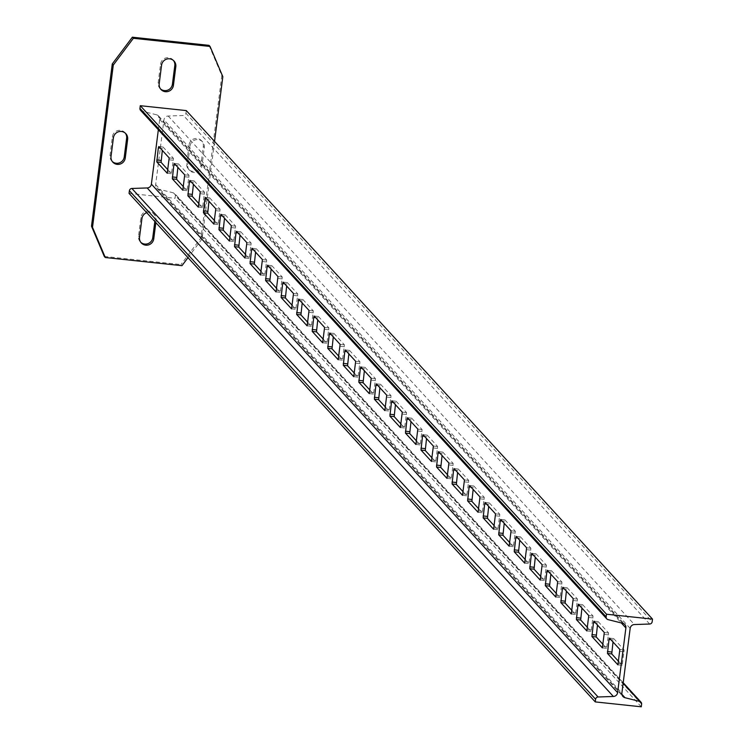 <?xml version="1.0" encoding="UTF-8"?>
<svg xmlns="http://www.w3.org/2000/svg" width="744" height="744" viewBox="0 0 744 744"><rect width="100%" height="100%" fill="white"/><g stroke="black" fill="none" stroke-linecap="round" stroke-linejoin="round"><path stroke-width="0.56" stroke-dasharray="3.72 2.79" d="M307.784 322.366L311.383 326.281L313.317 310.918L302.91 299.553L302.204 302.994M622.756 623.314L156.538 114.79A4.352 4.259 137.5 0 1 159.681 119.412L158.351 129.744M641.272 706.8L175.054 198.276L175.398 195.626A2.567 2.511 -42.5 0 0 174.766 193.626L623.202 682.75M129.047 193.384L175.054 198.276M186.288 110.586L185.944 113.246A2.567 2.511 -42.5 0 1 183.461 115.506L168.172 116.027A4.352 4.259 137.5 0 0 163.95 119.868L155.663 184.568A4.352 4.259 137.5 0 0 158.798 189.19L173.547 192.901A2.567 2.511 -42.5 0 1 174.766 193.626M618.599 661.388L622.198 665.294L624.132 649.931L613.716 638.575L613.01 642.007M603.059 644.434L606.658 648.34L608.592 632.977L598.176 621.621L597.469 625.053M587.518 627.48L591.117 631.396L593.042 616.032L582.636 604.667L581.929 608.108M571.978 610.536L575.577 614.442L577.502 599.078L567.095 587.723L566.389 591.154M556.438 593.582L560.037 597.488L561.962 582.124L551.555 570.769L550.848 574.201M540.897 576.628L544.496 580.543L546.422 565.18L536.015 553.815L535.308 557.256M525.357 559.683L528.956 563.589L530.881 548.226L520.475 536.87L519.768 540.302M509.817 542.729L513.416 546.635L515.341 531.272L504.934 519.917L504.227 523.348M494.276 525.776L497.876 529.691L499.801 514.327L489.394 502.963L488.687 506.404M478.727 508.831L482.335 512.737L484.26 497.373L473.854 486.018L473.147 489.45M463.187 491.877L466.795 495.783L468.72 480.419L458.313 469.064L457.607 472.496M447.646 474.923L451.255 478.838L453.18 463.475L442.773 452.11L442.066 455.551M432.106 457.978L435.714 461.885L437.639 446.521L427.233 435.166L426.526 438.597M416.566 441.025L420.174 444.931L422.099 429.567L411.692 418.212L410.986 421.643M401.025 424.071L404.624 427.986L406.559 412.622L396.152 401.258L395.445 404.699M385.485 407.126L389.084 411.032L391.019 395.668L380.612 384.313L379.905 387.745M369.945 390.172L373.544 394.078L375.478 378.715L365.072 367.359L364.365 370.791M354.404 373.218L358.004 377.134L359.938 361.77L349.531 350.405L348.824 353.846M338.864 356.274L342.463 360.18L344.398 344.816L333.991 333.461L333.284 336.893M323.324 339.32L326.923 343.226L328.857 327.862L318.451 316.507L317.744 319.939M292.243 305.421L295.842 309.327L297.777 293.964L287.361 282.608L286.663 286.04M276.703 288.467L280.302 292.373L282.236 277.01L271.82 265.654L271.123 269.096M261.163 271.514L264.762 275.429L266.696 260.065L256.28 248.701L255.583 252.142M245.622 254.569L249.221 258.475L251.156 243.111L240.74 231.756L240.042 235.188M230.082 237.615L233.681 241.521L235.615 226.157L225.2 214.802L224.502 218.243M214.542 220.661L218.141 224.576L220.075 209.213L209.659 197.848L208.952 201.289M199.001 203.717L202.601 207.623L204.535 192.259L194.119 180.904L193.412 184.335M183.461 186.763L187.06 190.669L188.995 175.305L178.579 163.95L177.872 167.391M167.921 169.809L171.52 173.724L173.454 158.36L163.038 146.996L162.332 150.437M156.538 114.79L141.788 111.079A2.567 2.511 -42.5 0 1 140.57 110.354M173.501 60.524A7.245 7.096 137.5 0 0 160.565 64.086L158.174 82.714A7.245 7.096 137.5 0 0 160.49 88.899M187.981 257.666L202.043 238.945L214.542 141.407M146.726 212.663A7.245 7.096 -42.5 0 1 156.156 220.159L155.84 222.605M190.083 145.991A7.245 7.096 -42.5 0 1 202.545 141.844A7.245 7.096 -42.5 0 1 204.321 147.507L201.931 166.135A7.245 7.096 -42.5 0 1 189.469 170.283A7.245 7.096 -42.5 0 1 187.693 164.619L190.083 145.991L189.069 144.885L186.688 163.522A7.245 7.096 137.5 0 0 192.891 171.399A7.245 7.096 137.5 0 0 200.927 165.038L203.307 146.401A7.245 7.096 137.5 0 0 197.104 138.523A7.245 7.096 137.5 0 0 189.069 144.885M104.281 256.42L180.959 264.576L181.964 265.673M209.036 45.356L221.824 75.572L201.038 237.838L180.959 264.576M154.826 221.507L155.143 219.052A7.245 7.096 137.5 0 0 145.889 211.501A7.245 7.096 137.5 0 0 140.904 217.536L138.514 236.173A7.245 7.096 137.5 0 0 140.83 242.349M125.336 133.176A7.245 7.096 137.5 0 0 112.391 136.738L110.01 155.366A7.245 7.096 137.5 0 0 112.316 161.55M201.038 237.838L202.043 238.945M221.824 75.572L222.828 76.678M311.355 326.263L307.151 325.816L311.383 326.281M159.681 119.412L621.324 622.951M641.607 704.149L175.398 195.626M173.547 192.901L623.128 683.28M621.891 694.31L158.798 189.19M155.663 184.568L621.872 693.082M630.168 628.392L163.95 119.868M168.172 116.027L634.381 624.542M649.679 624.03L183.461 115.506M185.944 113.246L652.163 621.761M141.788 111.079L608.006 619.603M613.716 638.575L609.448 638.12L613.679 638.557M610.908 639.71L613.27 639.961M619.854 649.475L624.132 649.931M624.151 651.828L619.882 651.372M618.338 663.434L622.607 663.881M622.161 665.276L617.957 664.829M598.176 621.621L593.907 621.166M595.367 622.756L597.73 623.007M604.314 632.521L608.592 632.977M608.611 634.874L604.342 634.418M602.789 646.48L607.067 646.936M606.62 648.322L602.417 647.875M582.636 604.667L578.367 604.212M579.827 605.811L582.189 606.062M588.774 615.576L593.042 616.032M593.07 617.929L588.802 617.474M587.249 629.526L591.526 629.982M591.08 631.377L586.876 630.931M567.095 587.723L562.827 587.267M564.278 588.857L566.649 589.109M573.233 598.622L577.502 599.078M577.53 600.975L573.261 600.52M571.708 612.582L575.986 613.028M575.54 614.423L571.336 613.977M551.555 570.769L547.286 570.313M548.737 571.904L551.109 572.155M557.693 581.669L561.962 582.124M561.99 584.021L557.721 583.566M556.168 595.628L560.446 596.084M560 597.469L555.796 597.023M536.015 553.815L531.737 553.369L535.978 553.796M533.197 554.959L535.568 555.21M542.153 564.724L546.422 565.18M546.449 567.077L542.171 566.621M540.628 578.674L544.906 579.13M544.459 580.525L540.256 580.078L544.496 580.543M520.475 536.87L516.197 536.415M517.657 538.005L520.028 538.256M526.613 547.77L530.881 548.226M530.909 550.123L526.631 549.667M525.087 561.729L529.365 562.176M524.678 563.134L528.956 563.589L524.715 563.124M504.934 519.917L500.656 519.461M502.116 521.051L504.488 521.302M511.072 530.816L515.341 531.272M515.369 533.169L511.091 532.713M509.547 544.775L513.825 545.231M513.379 546.617L509.175 546.17M489.394 502.963L485.116 502.516M486.576 504.106L488.948 504.358M495.532 513.871L499.801 514.327M499.829 516.224L495.551 515.769M494.007 527.822L498.285 528.277M497.838 529.672L493.635 529.226M473.854 486.018L469.576 485.562L473.816 485.999M471.036 487.153L473.407 487.404M479.992 496.918L484.26 497.373M484.288 499.271L480.01 498.815M478.466 510.877L482.744 511.323M482.298 512.718L478.094 512.272M458.313 469.064L454.035 468.608M455.495 470.199L457.867 470.45M464.451 479.964L468.72 480.419M468.748 482.317L464.47 481.87M462.926 493.923L467.204 494.379M466.758 495.764L462.554 495.318L466.795 495.783M442.773 452.11L438.495 451.664M439.955 453.254L442.327 453.505M448.911 463.019L453.18 463.475M453.208 465.372L448.93 464.916M447.386 476.969L451.664 477.425M451.217 478.82L447.014 478.373M427.233 435.166L422.955 434.71M424.415 436.3L426.786 436.551M433.371 446.065L437.639 446.521M437.667 448.418L433.389 447.962M431.846 460.024L436.124 460.471M435.677 461.866L431.474 461.42M411.692 418.212L407.414 417.756M408.875 419.346L411.246 419.597M417.83 429.111L422.099 429.567M422.127 431.464L417.849 431.018M416.305 443.071L420.583 443.526M420.137 444.912L415.933 444.466M391.846 400.784L396.115 401.239L391.874 400.811M393.334 402.402L395.706 402.653M402.29 412.167L406.559 412.622M406.587 414.52L402.309 414.064M400.765 426.117L405.043 426.572M404.597 427.967L400.393 427.521M380.612 384.313L376.334 383.858L380.575 384.295M377.794 385.448L380.165 385.699M386.75 395.213L391.019 395.668M391.046 397.566L386.768 397.11M385.225 409.172L389.503 409.618M384.815 410.576L389.084 411.032L384.853 410.567M365.072 367.359L360.793 366.904M362.254 368.494L364.625 368.754M371.209 378.259L375.478 378.715M375.506 380.612L371.228 380.165M369.684 392.218L373.962 392.674M373.516 394.06L369.312 393.613M349.531 350.405L345.253 349.959M346.713 351.549L349.085 351.8M355.669 361.314L359.938 361.77M359.966 363.667L355.688 363.212M354.144 375.264L358.413 375.72M357.976 377.115L353.772 376.669M333.991 333.461L329.713 333.005M331.173 334.595L333.544 334.847M340.129 344.36L344.398 344.816M344.426 346.713L340.148 346.258M338.604 358.32L342.872 358.775M342.435 360.161L338.232 359.715M318.451 316.507L314.173 316.051M315.633 317.642L318.004 317.902M324.589 327.407L328.857 327.862M328.885 329.759L324.607 329.313M323.063 341.366L327.332 341.822M326.895 343.207L322.691 342.761M302.91 299.553L298.632 299.107L302.873 299.534M300.092 300.697L302.464 300.948M309.048 310.462L313.317 310.918M313.345 312.815L309.067 312.359M307.523 324.412L311.792 324.868M287.361 282.608L283.092 282.153M284.552 283.743L286.924 283.994M293.508 293.508L297.777 293.964M297.795 295.861L293.527 295.405M291.983 307.467L296.252 307.923M291.574 308.872L295.842 309.327L291.611 308.862M271.82 265.654L267.552 265.199M269.012 266.789L271.383 267.049M277.968 276.554L282.236 277.01M282.255 278.907L277.986 278.461M276.442 290.513L280.711 290.969M280.274 292.355L276.071 291.908M251.974 248.236L256.252 248.682L252.011 248.254M253.472 249.844L255.843 250.096M262.427 259.609L266.696 260.065M266.715 261.962L262.446 261.507M260.902 273.56L265.171 274.015M264.734 275.41L260.53 274.964M240.74 231.756L236.471 231.3L240.712 231.737M237.931 232.891L240.303 233.142M246.887 242.656L251.156 243.111M251.174 245.008L246.906 244.553M245.362 256.615L249.631 257.071M249.194 258.456L244.99 258.01M225.2 214.802L220.931 214.346M222.391 215.937L224.762 216.197M231.347 225.702L235.615 226.157M235.634 228.055L231.365 227.608M229.822 239.661L234.09 240.117M233.653 241.502L229.45 241.056L233.681 241.521M209.659 197.848L205.391 197.402M206.851 198.992L209.222 199.243M215.807 208.757L220.075 209.213M220.094 211.11L215.825 210.654M214.281 222.707L218.55 223.163M218.113 224.558L213.909 224.111M194.119 180.904L189.85 180.448M191.31 182.038L193.682 182.289M200.266 191.803L204.535 192.259M204.554 194.156L200.285 193.7M198.741 205.763L203.01 206.218M202.573 207.604L198.369 207.157M178.579 163.95L174.31 163.494M175.77 165.084L178.142 165.345M184.726 174.849L188.995 175.305M189.013 177.202L184.745 176.756M183.201 188.809L187.469 189.264M187.032 190.65L182.829 190.204M158.732 146.531L163.01 146.977L158.77 146.549M160.23 148.14L162.601 148.391M169.186 157.905L173.454 158.36M173.473 160.258L169.204 159.802M167.66 171.855L171.929 172.31M171.492 173.705L167.288 173.259M158.174 82.714L159.188 83.821M155.143 219.052L156.156 220.159M141.918 218.643L140.904 217.536M138.514 236.173L139.528 237.271M161.569 65.184L160.565 64.086M203.307 146.401L204.321 147.507M201.931 166.135L200.927 165.038M186.688 163.522L187.693 164.619M113.404 137.835L112.391 136.738M110.01 155.366L111.014 156.472M156.724 187.953L622.942 696.477M158.612 116.018L624.83 624.542M617.92 664.838L622.198 665.294M593.87 621.147L598.139 621.603M602.38 647.885L606.658 648.34M578.33 604.193L582.599 604.649M586.839 630.94L591.117 631.396M562.789 587.249L567.058 587.704M571.299 613.986L575.577 614.442M547.249 570.295L551.518 570.75M555.759 597.032L560.037 597.488M516.169 536.396L520.437 536.852M500.628 519.442L504.897 519.898M509.138 546.18L513.416 546.635M485.088 502.488L489.357 502.944M493.598 529.235L497.876 529.691M478.057 512.281L482.335 512.737M454.007 468.59L458.276 469.046M438.467 451.636L442.736 452.092M446.977 478.383L451.255 478.838M422.927 434.691L427.196 435.147M431.436 461.429L435.714 461.885M407.387 417.737L411.655 418.193M415.896 444.484L420.174 444.931M400.356 427.53L404.624 427.986M360.766 366.885L365.034 367.341M369.275 393.632L373.544 394.078M345.225 349.931L349.494 350.387M353.735 376.678L358.004 377.134M329.685 332.987L333.954 333.442M338.195 359.724L342.463 360.18M314.145 316.033L318.413 316.488M322.654 342.779L326.923 343.226M283.064 282.134L287.333 282.59M267.514 265.18L271.793 265.636M276.033 291.927L280.302 292.373M260.493 274.973L264.762 275.429M244.953 258.019L249.221 258.475M220.894 214.328L225.172 214.784M205.353 197.383L209.631 197.83M213.872 224.121L218.141 224.576M189.813 180.429L194.091 180.885M198.332 207.167L202.601 207.623M174.273 163.475L178.551 163.931M182.792 190.222L187.06 190.669M167.251 173.268L171.52 173.724M160.964 89.475L159.951 88.378M154.38 214.495L153.366 213.398M141.304 242.935L140.291 241.828M174.031 61.045L173.027 59.948M202.545 141.844L201.531 140.746M189.469 170.283L188.465 169.176M125.866 133.697L124.862 132.59M112.79 162.127L111.786 161.03"/><path stroke-width="1.12" d="M307.077 325.807L296.67 314.452L298.604 299.079L309.048 310.462L307.151 325.816M302.204 302.994L300.939 314.898L307.784 322.366M625.89 627.936L617.604 692.636A4.352 4.259 -42.5 0 1 613.381 696.477L598.092 696.989A2.567 2.511 137.5 0 0 595.6 699.258L595.265 701.908L641.272 706.8L641.607 704.149A2.567 2.511 137.5 0 0 639.766 701.425L625.006 697.714A4.352 4.259 -42.5 0 1 621.872 693.082L630.168 628.392A4.352 4.259 -42.5 0 1 634.381 624.542L649.679 624.03A2.567 2.511 137.5 0 0 652.163 621.761L652.507 619.11L606.5 614.219L606.155 616.869A2.567 2.511 137.5 0 0 608.006 619.603L622.756 623.314A4.352 4.259 -42.5 0 1 625.89 627.936L621.324 622.951M158.351 129.744L151.385 184.112A4.352 4.259 137.5 0 1 147.173 187.953L613.381 696.477M609.001 639.505L609.448 638.12L619.854 649.475L617.92 664.838L607.476 653.465L609.001 639.505L610.908 639.71M593.461 622.561L593.907 621.166L604.314 632.521L602.38 647.885L591.936 636.511L593.461 622.561L595.367 622.756M577.921 605.607L578.367 604.212L588.774 615.576L586.839 630.94L576.395 619.566L577.921 605.607L579.827 605.811M562.38 588.653L562.827 587.267L573.233 598.622L571.299 613.986L560.855 602.612L562.38 588.653L564.278 588.857M546.84 571.708L547.286 570.313L557.693 581.669L555.759 597.032L545.315 585.658L546.84 571.708L548.737 571.904M531.3 554.754L531.709 553.341L542.153 564.724L540.218 580.087L529.774 568.714L531.3 554.754L533.197 554.959M515.759 537.8L516.197 536.415L526.613 547.77L524.678 563.134L514.234 551.76L515.759 537.8L517.657 538.005M500.219 520.856L500.656 519.461L511.072 530.816L509.138 546.18L498.694 534.806L500.219 520.856L502.116 521.051M484.679 503.902L485.088 502.488L495.532 513.871L493.598 529.235L483.154 517.861L484.679 503.902L486.576 504.106M469.139 486.948L469.576 485.562L479.992 496.918L478.057 512.281L467.613 500.907L469.139 486.948L471.036 487.153M453.598 470.003L454.035 468.608L464.451 479.964L462.517 495.327L452.073 483.953L453.598 470.003L455.495 470.199M438.058 453.05L438.467 451.636L448.911 463.019L446.977 478.383L436.533 467.009L438.058 453.05L439.955 453.254M422.518 436.096L422.955 434.71L433.371 446.065L431.436 461.429L420.992 450.055L422.518 436.096L424.415 436.3M406.977 419.151L407.414 417.756L417.83 429.111L415.896 444.484L405.452 433.101L406.977 419.151L408.875 419.346M391.437 402.197L391.846 400.784L402.29 412.167L400.356 427.53L389.912 416.156L391.437 402.197L393.334 402.402M375.897 385.243L376.334 383.858L386.75 395.213L384.815 410.576L374.372 399.203L375.897 385.243L377.794 385.448M360.356 368.299L360.793 366.904L371.209 378.259L369.275 393.632L358.831 382.249L360.356 368.299L362.254 368.494M344.816 351.345L345.225 349.931L355.669 361.314L353.735 376.678L343.291 365.304L344.816 351.345L346.713 351.549M329.267 334.391L329.713 333.005L340.129 344.36L338.195 359.724L327.751 348.35L329.267 334.391L331.173 334.595M313.726 317.446L314.173 316.051L324.589 327.407L322.654 342.779L312.21 331.396L313.726 317.446L315.633 317.642M282.646 283.538L283.092 282.153L293.508 293.508L291.574 308.872L281.13 297.498L282.646 283.538L284.552 283.743M267.105 266.594L267.552 265.199L277.968 276.554L276.033 291.927L265.589 280.544L267.105 266.594L269.012 266.789M251.565 249.64L252.011 248.254L262.427 259.609L260.493 274.973L250.049 263.599L251.565 249.64L253.472 249.844M236.025 232.686L236.471 231.3L246.887 242.656L244.953 258.019L234.509 246.645L236.025 232.686L237.931 232.891M220.484 215.741L220.931 214.346L231.347 225.702L229.412 241.075L218.969 229.691L220.484 215.741L222.391 215.937M204.944 198.788L205.391 197.402L215.807 208.757L213.872 224.121L203.428 212.747L204.944 198.788L206.851 198.992M189.404 181.834L189.85 180.448L200.266 191.803L198.332 207.167L187.888 195.793L189.404 181.834L191.31 182.038M173.863 164.889L174.31 163.494L184.726 174.849L182.792 190.222L172.348 178.839L173.863 164.889L175.77 165.084M158.323 147.935L158.77 146.549L169.186 157.905L167.251 173.268L156.807 161.894L158.323 147.935L160.23 148.14M595.265 701.908L129.047 193.384L129.391 190.734A2.567 2.511 -42.5 0 1 131.874 188.465L147.173 187.953M613.01 642.007L611.754 653.92L618.599 661.388M597.469 625.053L596.214 636.966L603.059 644.434M581.929 608.108L580.673 620.012L587.518 627.48M566.389 591.154L565.133 603.068L571.978 610.536M550.848 574.201L549.584 586.114L556.438 593.582M535.308 557.256L534.043 569.16L540.897 576.628M519.768 540.302L518.503 552.215L525.357 559.683M504.227 523.348L502.963 535.261L509.817 542.729M488.687 506.404L487.422 518.308L494.276 525.776M473.147 489.45L471.882 501.363L478.727 508.831M457.607 472.496L456.342 484.409L463.187 491.877M442.066 455.551L440.801 467.455L447.646 474.923M426.526 438.597L425.261 450.511L432.106 457.978M410.986 421.643L409.721 433.557L416.566 441.025M395.445 404.699L394.181 416.603L401.025 424.071M379.905 387.745L378.64 399.658L385.485 407.126M364.365 370.791L363.1 382.704L369.945 390.172M348.824 353.846L347.56 365.75L354.404 373.218M333.284 336.893L332.019 348.806L338.864 356.274M317.744 319.939L316.479 331.852L323.324 339.32M286.663 286.04L285.398 297.953L292.243 305.421M271.123 269.096L269.858 281L276.703 288.467M255.583 252.142L254.318 264.046L261.163 271.514M240.042 235.188L238.778 247.101L245.622 254.569M224.502 218.243L223.237 230.147L230.082 237.615M208.952 201.289L207.697 213.193L214.542 220.661M193.412 184.335L192.157 196.249L199.001 203.717M177.872 167.391L176.616 179.295L183.461 186.763M162.332 150.437L161.076 162.341L167.921 169.809M652.507 619.11L186.288 110.586L140.281 105.695L139.946 108.354A2.567 2.511 -42.5 0 0 140.57 110.354L606.788 618.878M606.5 614.219L140.281 105.695M165.391 91.698A7.245 7.096 -42.5 0 1 159.188 83.821L161.569 65.184A7.245 7.096 -42.5 0 1 174.031 61.045A7.245 7.096 -42.5 0 1 175.807 66.7L173.426 85.337A7.245 7.096 -42.5 0 1 165.391 91.698M160.49 88.899A7.245 7.096 137.5 0 0 172.413 84.23L174.803 65.602A7.245 7.096 137.5 0 0 173.501 60.524M214.542 141.407L222.828 76.678L210.05 46.454L133.371 38.297L113.293 65.035L92.507 227.301L105.285 257.517L181.964 265.673L187.981 257.666M155.84 222.605L153.766 238.787A7.245 7.096 -42.5 0 1 141.304 242.935A7.245 7.096 -42.5 0 1 139.528 237.271L141.918 218.643A7.245 7.096 -42.5 0 1 146.726 212.663M113.404 137.835A7.245 7.096 -42.5 0 1 125.866 133.697A7.245 7.096 -42.5 0 1 127.643 139.351L125.262 157.988A7.245 7.096 -42.5 0 1 112.79 162.127A7.245 7.096 -42.5 0 1 111.014 156.472L113.404 137.835M113.293 65.035L112.279 63.928L91.493 226.195L92.507 227.301M105.285 257.517L104.281 256.42L91.493 226.195M210.05 46.454L209.036 45.356L132.358 37.2L133.371 38.297M112.279 63.928L132.358 37.2M140.83 242.349A7.245 7.096 137.5 0 0 152.752 237.689L154.826 221.507M112.316 161.55A7.245 7.096 137.5 0 0 124.248 156.882L126.638 138.254A7.245 7.096 137.5 0 0 125.336 133.176M296.67 314.452L300.939 314.898M617.604 692.636L151.385 184.112M129.391 190.734L595.6 699.258M623.128 683.28L639.766 701.425M625.006 697.714L621.891 694.31M606.155 616.869L139.946 108.354M598.092 696.989L131.874 188.465M607.476 653.465L611.754 653.92M611.726 652.023L607.457 651.567M591.936 636.511L596.214 636.966M596.186 635.069L591.917 634.613M576.395 619.566L580.673 620.012M580.646 618.115L576.377 617.659M560.855 602.612L565.133 603.068M565.105 601.171L560.837 600.715M545.315 585.658L549.584 586.114M549.565 584.217L545.296 583.761M529.774 568.714L534.043 569.16M534.025 567.263L529.756 566.807M514.234 551.76L518.503 552.215M518.484 550.318L514.216 549.863M498.694 534.806L502.963 535.261M502.944 533.364L498.675 532.909M483.154 517.861L487.422 518.308M487.404 516.41L483.135 515.955M467.613 500.907L471.882 501.363M471.863 499.466L467.595 499.01M452.073 483.953L456.342 484.409M456.323 482.512L452.054 482.056M436.533 467.009L440.801 467.455M440.783 465.558L436.514 465.102M420.992 450.055L425.261 450.511M425.243 448.613L420.974 448.158M405.452 433.101L409.721 433.557M409.702 431.659L405.434 431.204M389.912 416.156L394.181 416.603M394.162 414.706L389.884 414.25M374.372 399.203L378.64 399.658M378.622 397.761L374.344 397.305M358.831 382.249L363.1 382.704M363.081 380.807L358.803 380.351M343.291 365.304L347.56 365.75M347.541 363.853L343.263 363.398M327.751 348.35L332.019 348.806M332.001 346.909L327.723 346.453M312.21 331.396L316.479 331.852M316.46 329.955L312.182 329.499M298.186 300.492L300.092 300.697M300.92 313.001L296.642 312.545M281.13 297.498L285.398 297.953M285.38 296.056L281.102 295.601M265.589 280.544L269.858 281M269.839 279.102L265.562 278.647M250.049 263.599L254.318 264.046M254.299 262.148L250.021 261.693M234.509 246.645L238.778 247.101M238.759 245.204L234.481 244.748M218.969 229.691L223.237 230.147M223.219 228.25L218.941 227.794M203.428 212.747L207.697 213.193M207.678 211.296L203.4 210.85M187.888 195.793L192.157 196.249M192.138 194.351L187.86 193.896M172.348 178.839L176.616 179.295M176.598 177.398L172.32 176.942M156.807 161.894L161.076 162.341M161.057 160.444L156.779 159.997M153.766 238.787L152.752 237.689M174.803 65.602L175.807 66.7M173.426 85.337L172.413 84.23M126.638 138.254L127.643 139.351M125.262 157.988L124.248 156.882M623.202 682.75L640.984 702.15"/></g></svg>
